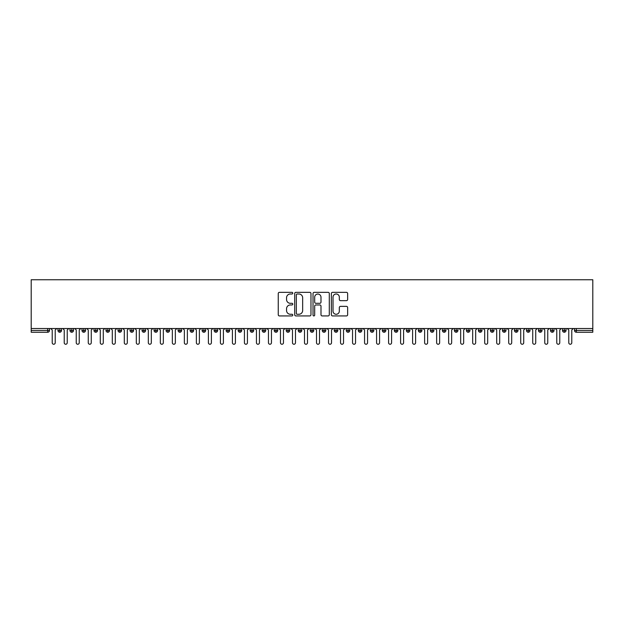 <?xml version="1.0" encoding="UTF-8"?>
<svg xmlns="http://www.w3.org/2000/svg" width="624" height="624" viewBox="0 0 624 624"><rect width="100%" height="100%" fill="white"/><g stroke="black" fill="none" stroke-linecap="round" stroke-linejoin="round"><path stroke-width="0.94" d="M292.781 293.163A0.827 0.827 0 0 0 291.954 292.344L279.427 292.344A1.178 1.178 0 0 0 278.249 293.522L278.249 314.746A1.178 1.178 0 0 0 279.427 315.923L291.954 315.923A0.827 0.827 0 0 0 292.781 315.097A0.827 0.827 0 0 0 291.954 314.27L290.332 314.27A3.775 3.775 0 0 1 286.556 310.502L286.556 308.732A3.775 3.775 0 0 1 290.332 304.957L291.954 304.957A0.827 0.827 0 0 0 292.781 304.13A0.827 0.827 0 0 0 291.954 303.303L290.332 303.303A3.775 3.775 0 0 1 286.556 299.536L286.556 297.765A3.775 3.775 0 0 1 290.332 293.99L291.954 293.99A0.827 0.827 0 0 0 292.781 293.163M346.46 300.651A1.178 1.178 0 0 0 347.638 299.473L347.638 293.522A1.178 1.178 0 0 0 346.46 292.344L332.545 292.344A1.178 1.178 0 0 0 331.367 293.522L331.367 314.746A1.178 1.178 0 0 0 332.545 315.923L346.46 315.923A1.178 1.178 0 0 0 347.638 314.746L347.638 307.554A1.178 1.178 0 0 0 346.46 306.368L340.509 306.368A1.178 1.178 0 0 0 339.323 307.554L339.323 311.119A3.151 3.151 0 0 1 336.172 314.27A3.151 3.151 0 0 1 333.021 311.119L333.021 297.149A3.151 3.151 0 0 1 336.172 293.99A3.151 3.151 0 0 1 339.323 297.149L339.323 299.473A1.178 1.178 0 0 0 340.509 300.651L346.46 300.651M31.2 328.52L31.2 279.747L592.8 279.747L592.8 328.52L31.2 328.52L31.2 330.439L47.689 330.439L47.689 328.52M310.97 293.522A1.178 1.178 0 0 0 309.793 292.344L295.877 292.344A1.178 1.178 0 0 0 294.7 293.522L294.7 314.746A1.178 1.178 0 0 0 295.877 315.923L309.793 315.923A1.178 1.178 0 0 0 310.97 314.746L310.97 293.522M314.207 292.344L328.123 292.344A1.178 1.178 0 0 1 329.3 293.522L329.3 314.746A1.178 1.178 0 0 1 328.123 315.923L322.171 315.923A1.178 1.178 0 0 1 320.993 314.746L320.993 306.134A1.178 1.178 0 0 0 319.816 304.957L315.861 304.957A1.178 1.178 0 0 0 314.683 306.134L314.683 315.097A0.827 0.827 0 0 1 313.856 315.923A0.827 0.827 0 0 1 313.03 315.097L313.03 293.522A1.178 1.178 0 0 1 314.207 292.344M49.491 330.439L47.689 330.439L47.689 332.241A1.802 1.802 0 0 0 49.491 330.439L49.491 328.52L49.491 330.439A1.802 1.802 0 0 1 47.689 332.241L31.2 332.241L31.2 330.439M592.8 332.241L576.311 332.241A1.802 1.802 0 0 1 574.509 330.439L574.509 328.52L574.509 330.439A1.802 1.802 0 0 0 576.311 332.241L576.311 330.439L592.8 330.439L592.8 332.241M592.8 328.52L592.8 330.439M59.764 328.52L59.764 332.241A1.802 1.802 0 0 1 57.962 330.439L57.962 328.52L57.962 330.439A1.802 1.802 0 0 0 59.764 332.241A1.802 1.802 0 0 0 61.503 330.439L61.503 328.52M71.776 328.52L71.776 332.241A1.802 1.802 0 0 1 69.974 330.439L69.974 328.52L69.974 330.439A1.802 1.802 0 0 0 71.776 332.241A1.802 1.802 0 0 0 73.515 330.439L73.515 328.52M83.788 328.52L83.788 332.241A1.802 1.802 0 0 1 81.986 330.439L81.986 328.52L81.986 330.439A1.802 1.802 0 0 0 83.788 332.241A1.802 1.802 0 0 0 85.527 330.439L85.527 328.52M95.8 328.52L95.8 332.241A1.802 1.802 0 0 1 93.998 330.439L93.998 328.52L93.998 330.439A1.802 1.802 0 0 0 95.8 332.241A1.802 1.802 0 0 0 97.539 330.439L97.539 328.52M107.812 328.52L107.812 332.241A1.802 1.802 0 0 1 106.01 330.439L106.01 328.52L106.01 330.439A1.802 1.802 0 0 0 107.812 332.241A1.802 1.802 0 0 0 109.551 330.439L109.551 328.52M119.824 328.52L119.824 332.241A1.802 1.802 0 0 1 118.022 330.439L118.022 328.52L118.022 330.439A1.802 1.802 0 0 0 119.824 332.241A1.802 1.802 0 0 0 121.563 330.439L121.563 328.52M131.836 328.52L131.836 332.241A1.802 1.802 0 0 1 130.034 330.439L130.034 328.52L130.034 330.439A1.802 1.802 0 0 0 131.836 332.241A1.802 1.802 0 0 0 133.583 330.439L133.583 328.52M143.848 328.52L143.848 332.241A1.802 1.802 0 0 1 142.046 330.439L142.046 328.52L142.046 330.439A1.802 1.802 0 0 0 143.848 332.241A1.802 1.802 0 0 0 145.595 330.439L145.595 328.52M155.86 328.52L155.86 332.241A1.802 1.802 0 0 1 154.058 330.439L154.058 328.52L154.058 330.439A1.802 1.802 0 0 0 155.86 332.241A1.802 1.802 0 0 0 157.607 330.439L157.607 328.52M167.879 328.52L167.879 332.241A1.802 1.802 0 0 1 166.078 330.439L166.078 328.52L166.078 330.439A1.802 1.802 0 0 0 167.879 332.241A1.802 1.802 0 0 0 169.619 330.439L169.619 328.52M179.891 328.52L179.891 332.241A1.802 1.802 0 0 1 178.09 330.439L178.09 328.52L178.09 330.439A1.802 1.802 0 0 0 179.891 332.241A1.802 1.802 0 0 0 181.631 330.439L181.631 328.52M191.903 328.52L191.903 332.241A1.802 1.802 0 0 1 190.102 330.439L190.102 328.52L190.102 330.439A1.802 1.802 0 0 0 191.903 332.241A1.802 1.802 0 0 0 193.643 330.439L193.643 328.52M203.915 328.52L203.915 332.241A1.802 1.802 0 0 1 202.114 330.439A1.802 1.802 0 0 0 203.915 332.241A1.802 1.802 0 0 1 202.114 330.439L202.114 328.52M205.655 328.52L205.655 330.439A1.802 1.802 0 0 1 203.915 332.241A1.802 1.802 0 0 0 205.655 330.439L202.114 330.439M215.927 332.241A1.802 1.802 0 0 1 214.126 330.439L214.126 328.52L214.126 330.439A1.802 1.802 0 0 0 215.927 332.241A1.802 1.802 0 0 0 217.667 330.439L217.667 328.52L217.667 330.439A1.802 1.802 0 0 1 215.927 332.241L215.927 330.439L217.667 330.439M227.939 328.52L227.939 332.241A1.802 1.802 0 0 1 226.138 330.439L226.138 328.52L226.138 330.439A1.802 1.802 0 0 0 227.939 332.241A1.802 1.802 0 0 0 229.679 330.439L229.679 328.52M239.951 328.52L239.951 332.241A1.802 1.802 0 0 1 238.15 330.439L238.15 328.52L238.15 330.439A1.802 1.802 0 0 0 239.951 332.241A1.802 1.802 0 0 0 241.699 330.439L241.699 328.52M251.963 328.52L251.963 330.439L250.162 330.439L250.162 328.52L250.162 330.439A1.802 1.802 0 0 0 251.963 332.241A1.802 1.802 0 0 0 253.711 330.439L253.711 328.52L253.711 330.439A1.802 1.802 0 0 1 251.963 332.241A1.802 1.802 0 0 1 250.162 330.439A1.802 1.802 0 0 0 251.963 332.241L251.963 330.439L253.711 330.439M263.975 328.52L263.975 332.241A1.802 1.802 0 0 1 262.174 330.439L262.174 328.52L262.174 330.439A1.802 1.802 0 0 0 263.975 332.241A1.802 1.802 0 0 0 265.723 330.439L265.723 328.52M275.995 328.52L275.995 332.241A1.802 1.802 0 0 1 274.193 330.439L274.193 328.52L274.193 330.439A1.802 1.802 0 0 0 275.995 332.241A1.802 1.802 0 0 0 277.735 330.439L277.735 328.52M288.007 328.52L288.007 332.241A1.802 1.802 0 0 1 286.205 330.439L286.205 328.52L286.205 330.439A1.802 1.802 0 0 0 288.007 332.241A1.802 1.802 0 0 0 289.747 330.439L289.747 328.52M300.019 328.52L300.019 332.241A1.802 1.802 0 0 1 298.217 330.439L298.217 328.52M301.759 328.52L301.759 330.439A1.802 1.802 0 0 1 300.019 332.241A1.802 1.802 0 0 0 301.759 330.439L298.217 330.439A1.802 1.802 0 0 0 300.019 332.241M312.031 332.241A1.802 1.802 0 0 1 310.229 330.439L310.229 328.52L310.229 330.439A1.802 1.802 0 0 0 312.031 332.241A1.802 1.802 0 0 0 313.771 330.439L313.771 328.52L313.771 330.439A1.802 1.802 0 0 1 312.031 332.241L312.031 330.439L313.771 330.439M324.043 328.52L324.043 332.241A1.802 1.802 0 0 1 322.241 330.439L322.241 328.52M325.783 328.52L325.783 330.439A1.802 1.802 0 0 1 324.043 332.241A1.802 1.802 0 0 0 325.783 330.439L322.241 330.439A1.802 1.802 0 0 0 324.043 332.241M336.055 328.52L336.055 332.241A1.802 1.802 0 0 1 334.253 330.439L334.253 328.52M337.795 328.52L337.795 330.439L337.795 328.52M348.067 328.52L348.067 332.241A1.802 1.802 0 0 1 346.265 330.439A1.802 1.802 0 0 0 348.067 332.241A1.802 1.802 0 0 1 346.265 330.439L346.265 328.52M349.807 328.52L349.807 330.439L349.807 328.52M360.079 328.52L360.079 332.241A1.802 1.802 0 0 1 358.277 330.439L358.277 328.52M361.826 328.52L361.826 330.439L361.826 328.52M372.091 328.52L372.091 332.241A1.802 1.802 0 0 1 370.289 330.439L370.289 328.52M373.838 328.52L373.838 330.439A1.802 1.802 0 0 1 372.091 332.241A1.802 1.802 0 0 0 373.838 330.439L370.289 330.439A1.802 1.802 0 0 0 372.091 332.241M384.103 328.52L384.103 332.241A1.802 1.802 0 0 1 382.301 330.439L382.301 328.52M385.85 328.52L385.85 330.439L385.85 328.52M396.123 328.52L396.123 332.241A1.802 1.802 0 0 1 394.321 330.439L394.321 328.52M397.862 328.52L397.862 330.439L397.862 328.52M408.135 328.52L408.135 332.241A1.802 1.802 0 0 1 406.333 330.439L406.333 328.52M409.874 328.52L409.874 330.439L409.874 328.52M420.147 328.52L420.147 332.241A1.802 1.802 0 0 1 418.345 330.439L418.345 328.52M421.886 328.52L421.886 330.439A1.802 1.802 0 0 1 420.147 332.241A1.802 1.802 0 0 0 421.886 330.439L418.345 330.439A1.802 1.802 0 0 0 420.147 332.241M432.159 328.52L432.159 332.241A1.802 1.802 0 0 1 430.357 330.439L430.357 328.52L430.357 330.439A1.802 1.802 0 0 0 432.159 332.241A1.802 1.802 0 0 0 433.898 330.439L433.898 328.52M444.171 328.52L444.171 332.241A1.802 1.802 0 0 1 442.369 330.439L442.369 328.52M445.91 328.52L445.91 330.439L445.91 328.52M456.183 328.52L456.183 332.241A1.802 1.802 0 0 1 454.381 330.439A1.802 1.802 0 0 0 456.183 332.241A1.802 1.802 0 0 1 454.381 330.439L454.381 328.52M457.922 328.52L457.922 330.439L457.922 328.52M468.195 328.52L468.195 332.241A1.802 1.802 0 0 1 466.393 330.439L466.393 328.52L466.393 330.439A1.802 1.802 0 0 0 468.195 332.241A1.802 1.802 0 0 0 469.942 330.439L469.942 328.52M480.207 328.52L480.207 332.241A1.802 1.802 0 0 1 478.405 330.439A1.802 1.802 0 0 0 480.207 332.241A1.802 1.802 0 0 1 478.405 330.439L478.405 328.52M481.954 328.52L481.954 330.439A1.802 1.802 0 0 1 480.207 332.241A1.802 1.802 0 0 0 481.954 330.439L478.405 330.439M492.219 328.52L492.219 332.241A1.802 1.802 0 0 1 490.417 330.439L490.417 328.52L490.417 330.439A1.802 1.802 0 0 0 492.219 332.241A1.802 1.802 0 0 0 493.966 330.439L493.966 328.52M504.239 328.52L504.239 332.241A1.802 1.802 0 0 1 502.437 330.439L502.437 328.52M505.978 328.52L505.978 330.439L505.978 328.52M516.251 328.52L516.251 332.241A1.802 1.802 0 0 1 514.449 330.439A1.802 1.802 0 0 0 516.251 332.241A1.802 1.802 0 0 1 514.449 330.439L514.449 328.52M517.99 328.52L517.99 330.439L517.99 328.52M528.263 328.52L528.263 332.241A1.802 1.802 0 0 1 526.461 330.439L526.461 328.52M530.002 328.52L530.002 330.439L530.002 328.52M540.275 328.52L540.275 332.241A1.802 1.802 0 0 1 538.473 330.439L538.473 328.52M542.014 328.52L542.014 330.439A1.802 1.802 0 0 1 540.275 332.241A1.802 1.802 0 0 0 542.014 330.439L538.473 330.439A1.802 1.802 0 0 0 540.275 332.241M552.287 328.52L552.287 332.241A1.802 1.802 0 0 1 550.485 330.439A1.802 1.802 0 0 0 552.287 332.241A1.802 1.802 0 0 1 550.485 330.439L550.485 328.52M554.026 328.52L554.026 330.439A1.802 1.802 0 0 1 552.287 332.241A1.802 1.802 0 0 0 554.026 330.439L550.485 330.439M564.299 328.52L564.299 332.241A1.802 1.802 0 0 1 562.497 330.439A1.802 1.802 0 0 0 564.299 332.241A1.802 1.802 0 0 1 562.497 330.439L562.497 328.52M566.038 328.52L566.038 330.439L566.038 328.52M215.927 328.52L215.927 330.439L214.126 330.439M312.031 328.52L312.031 330.439L310.229 330.439M336.055 332.241A1.802 1.802 0 0 0 337.795 330.439A1.802 1.802 0 0 1 336.055 332.241A1.802 1.802 0 0 1 334.253 330.439L337.795 330.439M348.067 332.241A1.802 1.802 0 0 0 349.807 330.439A1.802 1.802 0 0 1 348.067 332.241M360.079 332.241A1.802 1.802 0 0 0 361.826 330.439A1.802 1.802 0 0 1 360.079 332.241A1.802 1.802 0 0 1 358.277 330.439L361.826 330.439M384.103 332.241A1.802 1.802 0 0 0 385.85 330.439A1.802 1.802 0 0 1 384.103 332.241A1.802 1.802 0 0 1 382.301 330.439L385.85 330.439M396.123 332.241A1.802 1.802 0 0 0 397.862 330.439A1.802 1.802 0 0 1 396.123 332.241A1.802 1.802 0 0 1 394.321 330.439L397.862 330.439M408.135 332.241A1.802 1.802 0 0 0 409.874 330.439A1.802 1.802 0 0 1 408.135 332.241A1.802 1.802 0 0 1 406.333 330.439L409.874 330.439M444.171 332.241A1.802 1.802 0 0 0 445.91 330.439A1.802 1.802 0 0 1 444.171 332.241A1.802 1.802 0 0 1 442.369 330.439L445.91 330.439M456.183 332.241A1.802 1.802 0 0 0 457.922 330.439A1.802 1.802 0 0 1 456.183 332.241M504.239 332.241A1.802 1.802 0 0 0 505.978 330.439A1.802 1.802 0 0 1 504.239 332.241A1.802 1.802 0 0 1 502.437 330.439L505.978 330.439M516.251 332.241A1.802 1.802 0 0 0 517.99 330.439A1.802 1.802 0 0 1 516.251 332.241M528.263 332.241A1.802 1.802 0 0 0 530.002 330.439A1.802 1.802 0 0 1 528.263 332.241A1.802 1.802 0 0 1 526.461 330.439L530.002 330.439M564.299 332.241A1.802 1.802 0 0 0 566.038 330.439A1.802 1.802 0 0 1 564.299 332.241M297.172 293.99A0.827 0.827 0 0 0 296.345 294.817L296.345 313.443A0.827 0.827 0 0 0 297.172 314.27L298.88 314.27A3.775 3.775 0 0 0 302.656 310.502L302.656 297.765A3.775 3.775 0 0 0 298.88 293.99L297.172 293.99M320.993 297.203A3.151 3.151 0 0 0 317.834 294.052A3.151 3.151 0 0 0 314.683 297.203L314.683 302.125A1.178 1.178 0 0 0 315.861 303.303L319.816 303.303A1.178 1.178 0 0 0 320.993 302.125L320.993 297.203M52.221 342.755L52.221 330.018L52.221 342.755A1.505 1.505 0 0 0 53.726 344.253A1.505 1.505 0 0 0 55.224 342.755L55.224 330.018L55.224 342.755M56.729 328.52L55.224 330.018M52.221 330.018L50.723 328.52M64.233 342.755L64.233 330.018L64.233 342.755A1.505 1.505 0 0 0 65.738 344.253A1.505 1.505 0 0 0 67.236 342.755L67.236 330.018L67.236 342.755M76.245 342.755L76.245 330.018L76.245 342.755A1.505 1.505 0 0 0 77.75 344.253A1.505 1.505 0 0 0 79.248 342.755L79.248 330.018L79.248 342.755M88.265 342.755L88.265 330.018L88.265 342.755A1.505 1.505 0 0 0 89.762 344.253A1.505 1.505 0 0 0 91.268 342.755L91.268 330.018L91.268 342.755M100.277 342.755L100.277 330.018L100.277 342.755A1.505 1.505 0 0 0 101.774 344.253A1.505 1.505 0 0 0 103.28 342.755L103.28 330.018L103.28 342.755M68.741 328.52L67.236 330.018M64.233 330.018L62.735 328.52M80.753 328.52L79.248 330.018M76.245 330.018L74.747 328.52M92.765 328.52L91.268 330.018M88.265 330.018L86.759 328.52M104.777 328.52L103.28 330.018M100.277 330.018L98.771 328.52M112.289 342.755L112.289 330.018L112.289 342.755A1.505 1.505 0 0 0 113.786 344.253A1.505 1.505 0 0 0 115.292 342.755L115.292 330.018L115.292 342.755M116.789 328.52L115.292 330.018M112.289 330.018L110.783 328.52M124.301 342.755L124.301 330.018L124.301 342.755A1.505 1.505 0 0 0 125.798 344.253A1.505 1.505 0 0 0 127.304 342.755L127.304 330.018L127.304 342.755M136.313 342.755L136.313 330.018L136.313 342.755A1.505 1.505 0 0 0 137.81 344.253A1.505 1.505 0 0 0 139.316 342.755L139.316 330.018L139.316 342.755M148.325 342.755L148.325 330.018L148.325 342.755A1.505 1.505 0 0 0 149.83 344.253A1.505 1.505 0 0 0 151.328 342.755L151.328 330.018L151.328 342.755M160.337 342.755L160.337 330.018L160.337 342.755A1.505 1.505 0 0 0 161.842 344.253A1.505 1.505 0 0 0 163.34 342.755L163.34 330.018L163.34 342.755M128.801 328.52L127.304 330.018M124.301 330.018L122.795 328.52M140.813 328.52L139.316 330.018M136.313 330.018L134.807 328.52M152.833 328.52L151.328 330.018M148.325 330.018L146.827 328.52M164.845 328.52L163.34 330.018M160.337 330.018L158.839 328.52M172.349 342.755L172.349 330.018L172.349 342.755A1.505 1.505 0 0 0 173.854 344.253A1.505 1.505 0 0 0 175.352 342.755L175.352 330.018L175.352 342.755M184.361 342.755L184.361 330.018L184.361 342.755A1.505 1.505 0 0 0 185.866 344.253A1.505 1.505 0 0 0 187.364 342.755L187.364 330.018L187.364 342.755M196.373 342.755L196.373 330.018L196.373 342.755A1.505 1.505 0 0 0 197.878 344.253A1.505 1.505 0 0 0 199.376 342.755L199.376 330.018L199.376 342.755M208.393 342.755L208.393 330.018L208.393 342.755A1.505 1.505 0 0 0 209.89 344.253A1.505 1.505 0 0 0 211.396 342.755L211.396 330.018L211.396 342.755M220.405 342.755L220.405 330.018L220.405 342.755A1.505 1.505 0 0 0 221.902 344.253A1.505 1.505 0 0 0 223.408 342.755L223.408 330.018L223.408 342.755M176.857 328.52L175.352 330.018M172.349 330.018L170.851 328.52M188.869 328.52L187.364 330.018M184.361 330.018L182.863 328.52M200.881 328.52L199.376 330.018M196.373 330.018L194.875 328.52M212.893 328.52L211.396 330.018M208.393 330.018L206.887 328.52M224.905 328.52L223.408 330.018M220.405 330.018L218.899 328.52M232.417 342.755L232.417 330.018L232.417 342.755A1.505 1.505 0 0 0 233.914 344.253A1.505 1.505 0 0 0 235.42 342.755L235.42 330.018L235.42 342.755M236.917 328.52L235.42 330.018M232.417 330.018L230.911 328.52M244.429 342.755L244.429 330.018L244.429 342.755A1.505 1.505 0 0 0 245.926 344.253A1.505 1.505 0 0 0 247.432 342.755L247.432 330.018L247.432 342.755M248.929 328.52L247.432 330.018M244.429 330.018L242.923 328.52M256.441 342.755L256.441 330.018L256.441 342.755A1.505 1.505 0 0 0 257.946 344.253A1.505 1.505 0 0 0 259.444 342.755L259.444 330.018L259.444 342.755M260.949 328.52L259.444 330.018M256.441 330.018L254.935 328.52M268.453 342.755L268.453 330.018L268.453 342.755A1.505 1.505 0 0 0 269.958 344.253A1.505 1.505 0 0 0 271.456 342.755L271.456 330.018L271.456 342.755M272.961 328.52L271.456 330.018M268.453 330.018L266.955 328.52M280.465 342.755L280.465 330.018L280.465 342.755A1.505 1.505 0 0 0 281.97 344.253A1.505 1.505 0 0 0 283.468 342.755L283.468 330.018L283.468 342.755M284.973 328.52L283.468 330.018M280.465 330.018L278.967 328.52M292.477 342.755L292.477 330.018L292.477 342.755A1.505 1.505 0 0 0 293.982 344.253A1.505 1.505 0 0 0 295.48 342.755L295.48 330.018L295.48 342.755M296.985 328.52L295.48 330.018M292.477 330.018L290.979 328.52M304.489 342.755L304.489 330.018L304.489 342.755A1.505 1.505 0 0 0 305.994 344.253A1.505 1.505 0 0 0 307.492 342.755L307.492 330.018L307.492 342.755M308.997 328.52L307.492 330.018M304.489 330.018L302.991 328.52M316.508 342.755L316.508 330.018L316.508 342.755A1.505 1.505 0 0 0 318.006 344.253A1.505 1.505 0 0 0 319.511 342.755L319.511 330.018L319.511 342.755M321.009 328.52L319.511 330.018M316.508 330.018L315.003 328.52M328.52 342.755L328.52 330.018L328.52 342.755A1.505 1.505 0 0 0 330.018 344.253A1.505 1.505 0 0 0 331.523 342.755L331.523 330.018L331.523 342.755M333.021 328.52L331.523 330.018M328.52 330.018L327.015 328.52M340.532 342.755L340.532 330.018L340.532 342.755A1.505 1.505 0 0 0 342.03 344.253A1.505 1.505 0 0 0 343.535 342.755L343.535 330.018L343.535 342.755M345.033 328.52L343.535 330.018M340.532 330.018L339.027 328.52M352.544 342.755L352.544 330.018L352.544 342.755A1.505 1.505 0 0 0 354.042 344.253A1.505 1.505 0 0 0 355.547 342.755L355.547 330.018L355.547 342.755M357.045 328.52L355.547 330.018M352.544 330.018L351.039 328.52M364.556 342.755L364.556 330.018L364.556 342.755A1.505 1.505 0 0 0 366.054 344.253A1.505 1.505 0 0 0 367.559 342.755L367.559 330.018L367.559 342.755M369.065 328.52L367.559 330.018M364.556 330.018L363.051 328.52M376.568 342.755L376.568 330.018L376.568 342.755A1.505 1.505 0 0 0 378.074 344.253A1.505 1.505 0 0 0 379.571 342.755L379.571 330.018L379.571 342.755M381.077 328.52L379.571 330.018M376.568 330.018L375.071 328.52M388.58 342.755L388.58 330.018L388.58 342.755A1.505 1.505 0 0 0 390.086 344.253A1.505 1.505 0 0 0 391.583 342.755L391.583 330.018L391.583 342.755M393.089 328.52L391.583 330.018M388.58 330.018L387.083 328.52M400.592 342.755L400.592 330.018L400.592 342.755A1.505 1.505 0 0 0 402.098 344.253A1.505 1.505 0 0 0 403.595 342.755L403.595 330.018L403.595 342.755M405.101 328.52L403.595 330.018M400.592 330.018L399.095 328.52M412.604 342.755L412.604 330.018L412.604 342.755A1.505 1.505 0 0 0 414.11 344.253A1.505 1.505 0 0 0 415.607 342.755L415.607 330.018L415.607 342.755M417.113 328.52L415.607 330.018M412.604 330.018L411.107 328.52M424.624 342.755L424.624 330.018L424.624 342.755A1.505 1.505 0 0 0 426.122 344.253A1.505 1.505 0 0 0 427.627 342.755L427.627 330.018L427.627 342.755M429.125 328.52L427.627 330.018M424.624 330.018L423.119 328.52M436.636 342.755L436.636 330.018L436.636 342.755A1.505 1.505 0 0 0 438.134 344.253A1.505 1.505 0 0 0 439.639 342.755L439.639 330.018L439.639 342.755M441.137 328.52L439.639 330.018M436.636 330.018L435.131 328.52M448.648 342.755L448.648 330.018L448.648 342.755A1.505 1.505 0 0 0 450.146 344.253A1.505 1.505 0 0 0 451.651 342.755L451.651 330.018L451.651 342.755M453.149 328.52L451.651 330.018M448.648 330.018L447.143 328.52M460.66 342.755L460.66 330.018L460.66 342.755A1.505 1.505 0 0 0 462.158 344.253A1.505 1.505 0 0 0 463.663 342.755L463.663 330.018L463.663 342.755M465.161 328.52L463.663 330.018M460.66 330.018L459.155 328.52M472.672 342.755L472.672 330.018L472.672 342.755A1.505 1.505 0 0 0 474.17 344.253A1.505 1.505 0 0 0 475.675 342.755L475.675 330.018L475.675 342.755M477.173 328.52L475.675 330.018M472.672 330.018L471.167 328.52M484.684 342.755L484.684 330.018L484.684 342.755A1.505 1.505 0 0 0 486.19 344.253A1.505 1.505 0 0 0 487.687 342.755L487.687 330.018L487.687 342.755M489.193 328.52L487.687 330.018M484.684 330.018L483.187 328.52M496.696 342.755L496.696 330.018L496.696 342.755A1.505 1.505 0 0 0 498.202 344.253A1.505 1.505 0 0 0 499.699 342.755L499.699 330.018L499.699 342.755M501.205 328.52L499.699 330.018M496.696 330.018L495.199 328.52M508.708 342.755L508.708 330.018L508.708 342.755A1.505 1.505 0 0 0 510.214 344.253A1.505 1.505 0 0 0 511.711 342.755L511.711 330.018L511.711 342.755M513.217 328.52L511.711 330.018M508.708 330.018L507.211 328.52M520.72 342.755L520.72 330.018L520.72 342.755A1.505 1.505 0 0 0 522.226 344.253A1.505 1.505 0 0 0 523.723 342.755L523.723 330.018L523.723 342.755M525.229 328.52L523.723 330.018M520.72 330.018L519.223 328.52M532.732 342.755L532.732 330.018L532.732 342.755A1.505 1.505 0 0 0 534.238 344.253A1.505 1.505 0 0 0 535.735 342.755L535.735 330.018L535.735 342.755M537.241 328.52L535.735 330.018M532.732 330.018L531.235 328.52M544.752 342.755L544.752 330.018L544.752 342.755A1.505 1.505 0 0 0 546.25 344.253A1.505 1.505 0 0 0 547.755 342.755L547.755 330.018L547.755 342.755M549.253 328.52L547.755 330.018M544.752 330.018L543.247 328.52M556.764 342.755L556.764 330.018L556.764 342.755A1.505 1.505 0 0 0 558.262 344.253A1.505 1.505 0 0 0 559.767 342.755L559.767 330.018L559.767 342.755M561.265 328.52L559.767 330.018M556.764 330.018L555.259 328.52M568.776 342.755L568.776 330.018L568.776 342.755A1.505 1.505 0 0 0 570.274 344.253A1.505 1.505 0 0 0 571.779 342.755L571.779 330.018L571.779 342.755M573.277 328.52L571.779 330.018M568.776 330.018L567.271 328.52M576.311 328.52L576.311 330.439L574.509 330.439A1.802 1.802 0 0 0 576.311 332.241M57.962 330.439A1.802 1.802 0 0 0 59.764 332.241A1.802 1.802 0 0 0 61.503 330.439L57.962 330.439M69.974 330.439A1.802 1.802 0 0 0 71.776 332.241A1.802 1.802 0 0 0 73.515 330.439L69.974 330.439M81.986 330.439A1.802 1.802 0 0 0 83.788 332.241A1.802 1.802 0 0 0 85.527 330.439L81.986 330.439M93.998 330.439A1.802 1.802 0 0 0 95.8 332.241A1.802 1.802 0 0 0 97.539 330.439L93.998 330.439M106.01 330.439A1.802 1.802 0 0 0 107.812 332.241A1.802 1.802 0 0 0 109.551 330.439L106.01 330.439M118.022 330.439L121.563 330.439A1.802 1.802 0 0 1 119.824 332.241M130.034 330.439A1.802 1.802 0 0 0 131.836 332.241A1.802 1.802 0 0 0 133.583 330.439L130.034 330.439M142.046 330.439L145.595 330.439A1.802 1.802 0 0 1 143.848 332.241M154.058 330.439A1.802 1.802 0 0 0 155.86 332.241A1.802 1.802 0 0 0 157.607 330.439L154.058 330.439M166.078 330.439A1.802 1.802 0 0 0 167.879 332.241A1.802 1.802 0 0 0 169.619 330.439L166.078 330.439M178.09 330.439A1.802 1.802 0 0 0 179.891 332.241A1.802 1.802 0 0 0 181.631 330.439L178.09 330.439M190.102 330.439A1.802 1.802 0 0 0 191.903 332.241A1.802 1.802 0 0 0 193.643 330.439L190.102 330.439M226.138 330.439L229.679 330.439A1.802 1.802 0 0 1 227.939 332.241M238.15 330.439A1.802 1.802 0 0 0 239.951 332.241A1.802 1.802 0 0 0 241.699 330.439L238.15 330.439M262.174 330.439L265.723 330.439A1.802 1.802 0 0 1 263.975 332.241M274.193 330.439A1.802 1.802 0 0 0 275.995 332.241A1.802 1.802 0 0 0 277.735 330.439L274.193 330.439M286.205 330.439L289.747 330.439A1.802 1.802 0 0 1 288.007 332.241M346.265 330.439L349.807 330.439M430.357 330.439L433.898 330.439A1.802 1.802 0 0 1 432.159 332.241M454.381 330.439L457.922 330.439M466.393 330.439A1.802 1.802 0 0 0 468.195 332.241A1.802 1.802 0 0 0 469.942 330.439L466.393 330.439M490.417 330.439L493.966 330.439A1.802 1.802 0 0 1 492.219 332.241M514.449 330.439L517.99 330.439M562.497 330.439L566.038 330.439"/></g></svg>
